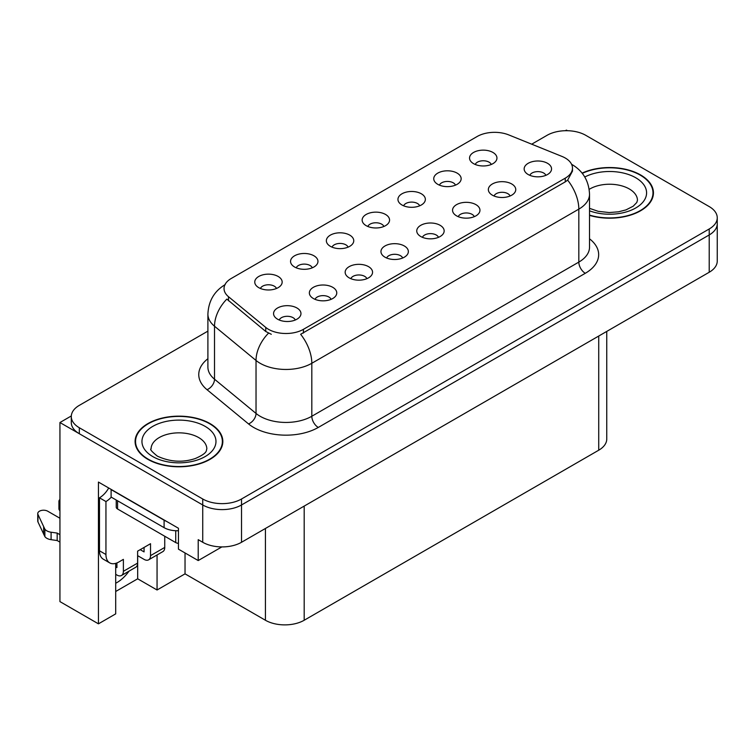 <?xml version="1.0" encoding="UTF-8"?>
<svg xmlns="http://www.w3.org/2000/svg" width="755" height="755" viewBox="0 0 755 755"><rect width="100%" height="100%" fill="white"/><g stroke="black" fill="none" stroke-linecap="round" stroke-linejoin="round"><path stroke-width="1.13" d="M545.874 175.32A8.22 4.747 0 0 0 543.666 173.008A8.22 4.747 0 0 0 535.569 171.81A8.22 4.747 0 0 0 529.831 175.32M547.545 163.316A13.703 7.918 0 0 0 529.982 162.429A13.703 7.918 0 0 0 525.442 172.263A13.703 7.918 0 0 0 528.16 174.509A13.703 7.918 0 0 0 550.263 172.263A13.703 7.918 0 0 0 547.545 163.316M419.676 205.804A8.22 4.747 0 0 0 417.468 203.491A8.22 4.747 0 0 0 409.361 202.293A8.22 4.747 0 0 0 403.632 205.804M421.347 193.79A13.703 7.918 0 0 0 403.783 192.912A13.703 7.918 0 0 0 399.235 202.746A13.703 7.918 0 0 0 401.962 204.982A13.703 7.918 0 0 0 424.065 202.746A13.703 7.918 0 0 0 421.347 193.79M455.473 185.135A8.22 4.747 0 0 0 453.264 182.823A8.22 4.747 0 0 0 445.167 181.625A8.22 4.747 0 0 0 439.429 185.135M457.143 173.121A13.703 7.918 0 0 0 439.58 172.244A13.703 7.918 0 0 0 435.04 182.078A13.703 7.918 0 0 0 437.758 184.314A13.703 7.918 0 0 0 459.861 182.078A13.703 7.918 0 0 0 457.143 173.121M312.277 267.808A8.22 4.747 0 0 0 310.069 265.496A8.22 4.747 0 0 0 301.972 264.297A8.22 4.747 0 0 0 296.234 267.808M313.948 255.794A13.703 7.918 0 0 0 296.385 254.916A13.703 7.918 0 0 0 291.845 264.75A13.703 7.918 0 0 0 294.563 266.987A13.703 7.918 0 0 0 316.666 264.75A13.703 7.918 0 0 0 313.948 255.794M402.679 258.002A8.22 4.747 0 0 0 400.471 255.681A8.22 4.747 0 0 0 392.373 254.482A8.22 4.747 0 0 0 386.635 258.002M404.35 245.988A13.703 7.918 0 0 0 386.786 245.101A13.703 7.918 0 0 0 382.247 254.935A13.703 7.918 0 0 0 384.965 257.181A13.703 7.918 0 0 0 407.068 254.935A13.703 7.918 0 0 0 404.35 245.988M331.086 299.339A8.22 4.747 0 0 0 328.878 297.017A8.22 4.747 0 0 0 320.771 295.818A8.22 4.747 0 0 0 315.033 299.339M332.757 287.325A13.703 7.918 0 0 0 315.184 286.438A13.703 7.918 0 0 0 310.645 296.271A13.703 7.918 0 0 0 313.363 298.518A13.703 7.918 0 0 0 335.475 296.271A13.703 7.918 0 0 0 332.757 287.325M491.269 164.467A8.22 4.747 0 0 0 489.061 162.155A8.22 4.747 0 0 0 480.963 160.957A8.22 4.747 0 0 0 475.225 164.467M492.94 152.453A13.703 7.918 0 0 0 475.376 151.576A13.703 7.918 0 0 0 470.837 161.41A13.703 7.918 0 0 0 473.555 163.646A13.703 7.918 0 0 0 495.658 161.41A13.703 7.918 0 0 0 492.94 152.453M438.476 237.325A8.22 4.747 0 0 0 436.267 235.013A8.22 4.747 0 0 0 428.17 233.814A8.22 4.747 0 0 0 422.432 237.325M440.146 225.32A13.703 7.918 0 0 0 422.583 224.433A13.703 7.918 0 0 0 418.043 234.267A13.703 7.918 0 0 0 420.761 236.513A13.703 7.918 0 0 0 442.874 234.267A13.703 7.918 0 0 0 440.146 225.32M510.078 195.989A8.22 4.747 0 0 0 507.87 193.676A8.22 4.747 0 0 0 499.763 192.478A8.22 4.747 0 0 0 494.034 195.989M511.748 183.984A13.703 7.918 0 0 0 494.185 183.097A13.703 7.918 0 0 0 489.636 192.931A13.703 7.918 0 0 0 492.364 195.177A13.703 7.918 0 0 0 514.466 192.931A13.703 7.918 0 0 0 511.748 183.984M474.282 216.657A8.22 4.747 0 0 0 472.073 214.345A8.22 4.747 0 0 0 463.966 213.146A8.22 4.747 0 0 0 458.228 216.657M475.952 204.652A13.703 7.918 0 0 0 458.379 203.765A13.703 7.918 0 0 0 453.84 213.599A13.703 7.918 0 0 0 456.558 215.845A13.703 7.918 0 0 0 478.67 213.599A13.703 7.918 0 0 0 475.952 204.652M348.074 247.14A8.22 4.747 0 0 0 345.875 244.828A8.22 4.747 0 0 0 337.768 243.629A8.22 4.747 0 0 0 332.03 247.14M349.744 235.126A13.703 7.918 0 0 0 332.181 234.248A13.703 7.918 0 0 0 327.642 244.082A13.703 7.918 0 0 0 330.36 246.319A13.703 7.918 0 0 0 352.472 244.082A13.703 7.918 0 0 0 349.744 235.126M383.88 226.472A8.22 4.747 0 0 0 381.671 224.16A8.22 4.747 0 0 0 373.565 222.961A8.22 4.747 0 0 0 367.827 226.472M385.55 214.458A13.703 7.918 0 0 0 367.978 213.58A13.703 7.918 0 0 0 363.438 223.414A13.703 7.918 0 0 0 366.156 225.651A13.703 7.918 0 0 0 388.268 223.414A13.703 7.918 0 0 0 385.55 214.458M295.28 320.007A8.22 4.747 0 0 0 293.082 317.685A8.22 4.747 0 0 0 284.975 316.487A8.22 4.747 0 0 0 279.237 320.007M296.951 307.993A13.703 7.918 0 0 0 279.388 307.106A13.703 7.918 0 0 0 274.848 316.94A13.703 7.918 0 0 0 277.566 319.186A13.703 7.918 0 0 0 299.678 316.94A13.703 7.918 0 0 0 296.951 307.993M366.883 278.67A8.22 4.747 0 0 0 364.674 276.349A8.22 4.747 0 0 0 356.568 275.15A8.22 4.747 0 0 0 350.839 278.67M368.553 266.657A13.703 7.918 0 0 0 350.99 265.769A13.703 7.918 0 0 0 346.451 275.603A13.703 7.918 0 0 0 349.169 277.849A13.703 7.918 0 0 0 371.271 275.603A13.703 7.918 0 0 0 368.553 266.657M276.481 288.476A8.22 4.747 0 0 0 274.273 286.164A8.22 4.747 0 0 0 266.166 284.965A8.22 4.747 0 0 0 260.437 288.476M278.151 276.462A13.703 7.918 0 0 0 260.588 275.584A13.703 7.918 0 0 0 256.049 285.418A13.703 7.918 0 0 0 258.767 287.655A13.703 7.918 0 0 0 280.869 285.418A13.703 7.918 0 0 0 278.151 276.462M565.25 158.012A24.67 14.241 0 0 0 561.956 156.417L508.747 134.909A24.67 14.241 0 0 0 477.151 136.504L231.266 278.463A24.67 14.241 0 0 0 224.037 288.533A24.67 14.241 0 0 0 228.501 296.706L265.76 327.425A24.67 14.241 0 0 0 303.416 329.331L565.25 178.161A24.67 14.241 0 0 0 572.479 168.091A24.67 14.241 0 0 0 565.25 158.012M71.31 415.958L59.938 422.526L202.736 504.972A27.416 15.827 0 0 0 241.515 504.972L709.219 234.947A27.416 15.827 0 0 0 717.25 223.754A27.416 15.827 0 0 1 709.219 234.947L241.515 504.972A27.416 15.827 0 0 1 202.736 504.972L79.322 433.719A27.416 15.827 0 0 1 71.291 422.526L71.291 416.552A27.416 15.827 0 0 0 79.322 427.745L202.736 498.998A27.416 15.827 0 0 0 241.515 498.998L709.219 228.973A27.416 15.827 0 0 0 717.25 217.78A27.416 15.827 0 0 0 709.219 206.587L585.795 135.334A27.416 15.827 0 0 0 547.026 135.334L531.699 144.186M567.449 130.709L566.41 130.115L565.382 130.709M115.704 563.353L115.704 613.872L98.443 623.838L98.443 482.067L178.444 528.255L178.444 549.149L198.216 560.559L198.216 539.665L202.736 542.279A27.416 15.827 0 0 0 241.515 542.279L709.219 272.253A27.416 15.827 0 0 0 717.25 261.06L717.25 217.78M221.857 546.913L198.216 560.559M98.443 623.838L59.938 601.603L59.938 422.526M606.756 331.407L606.756 439.014A27.416 15.827 180 0 1 598.724 450.207L304.19 620.251A27.416 15.827 180 0 1 265.42 620.251L185.032 573.847L185.032 552.953M185.032 573.847L157.059 589.995L157.059 554.963M115.704 591.486L137.674 578.802L157.059 589.995M115.704 583.237A29.247 16.884 120 0 0 129.011 571.148M137.674 578.802L137.674 555.671M589.523 215.383A43.865 25.321 0 0 0 653.443 192.865A43.865 25.321 0 0 0 640.599 174.952A43.865 25.321 0 0 0 582.096 173.121M209.975 423.564A43.865 25.321 0 0 0 162.174 418.081A43.865 25.321 0 0 0 135.098 441.477A43.865 25.321 0 0 0 147.942 459.38A43.865 25.321 0 0 0 195.743 464.872A43.865 25.321 0 0 0 222.829 441.477A43.865 25.321 0 0 0 209.975 423.564M135.551 443.798A43.865 25.321 0 0 0 135.4 444.459M572.479 168.091L572.479 171.111L567.647 180.143L565.25 181.88L300.641 334.295A31.984 18.469 60 0 1 311.815 363.278A36.551 21.102 180 0 1 260.126 363.278A36.551 21.102 180 0 1 256.03 360.465L214.514 326.226A36.551 21.102 180 0 1 207.899 314.127L207.899 367.1A36.551 21.102 0 0 0 214.514 379.208L256.03 413.438A36.551 21.102 0 0 0 260.126 416.26A36.551 21.102 0 0 0 311.815 416.26L578.821 262.098A36.551 21.102 0 0 0 589.523 247.178L589.523 194.205A36.551 21.102 180 0 1 578.821 209.126A31.984 18.469 -120 0 0 567.647 180.143M271.3 334.295L265.76 331.492L226.84 299.093A31.984 21.395 129.5 0 0 214.514 326.226L214.514 379.208A9.136 6.115 -50.5 0 1 207.021 389.693A45.696 26.378 180 0 1 207.899 358.738M207.899 331.124L79.322 405.359A27.416 15.827 0 0 0 71.291 416.552M222.517 444.459A43.865 25.321 0 0 0 222.366 443.798M653.141 195.847A43.865 25.321 0 0 0 652.99 195.186M164.741 536.239L164.741 547.432L150.528 555.633A9.136 5.276 60 0 1 148.641 559.823A9.136 5.276 60 0 1 144.063 559.37L137.608 555.633M150.528 555.633L150.528 543.704L137.608 551.159L137.608 563.098L123.386 571.308L123.386 559.37L118.865 561.984A18.28 10.551 -60 0 1 109.73 562.89A18.28 10.551 -60 0 1 105.945 554.519L105.945 501.547L99.481 497.809A18.28 10.551 120 0 0 108.72 487.994M140.194 549.668L144.063 551.905L144.063 547.432M166.525 521.365A18.28 10.551 180 0 1 164.099 520.195L111.108 489.599A18.28 10.551 0 0 0 111.315 489.495M111.108 489.599L111.108 497.064L164.099 527.66A18.28 10.551 0 0 0 178.444 530.718M109.73 562.89L103.265 559.153A18.28 10.551 -60 0 1 99.481 550.791L99.481 497.809M111.259 497.149A18.28 10.551 -60 0 1 105.945 501.547M115.704 566.863L116.931 567.571L116.931 562.928M59.938 542.128L57.182 540.542L57.182 533.087L59.938 534.672M123.386 571.308A9.136 5.276 60 0 1 121.498 575.489A9.136 5.276 60 0 1 116.931 575.036L115.704 574.328M59.938 518.251L47.707 511.201A5.832 3.369 180 0 0 41.355 510.465A5.832 3.369 180 0 0 37.75 513.579A5.832 3.369 180 0 0 37.948 514.457L44.875 529.17A9.136 5.276 0 0 0 51.095 532.218L57.182 533.087M57.182 540.542L51.095 539.683L51.095 532.218M44.875 529.17L44.875 536.626L37.948 521.913A5.832 3.369 0 0 1 37.75 521.044L37.75 513.579M44.875 536.626A9.136 5.276 0 0 0 51.095 539.683M121.498 575.489L135.711 567.279A9.136 5.276 -120 0 0 137.608 563.098M43.648 526.735L43.648 534.191M148.641 559.823L162.853 551.612A9.136 5.276 -120 0 0 164.741 547.432M59.938 503.245A5.832 3.369 180 0 1 58.928 501.358A5.832 3.369 180 0 1 59.938 499.461M58.928 501.358L58.928 508.813A5.832 3.369 0 0 0 59.938 510.71M582.294 173.367A43.403 25.057 180 0 1 640.268 175.141A43.403 25.057 180 0 1 652.99 192.865A43.403 25.057 180 0 1 589.523 215.09M209.654 423.753A43.403 25.057 180 0 1 222.366 441.477A43.403 25.057 180 0 1 195.573 464.627A43.403 25.057 180 0 1 148.263 459.2A43.403 25.057 180 0 1 135.551 441.477A43.403 25.057 180 0 1 162.353 418.327A43.403 25.057 180 0 1 209.654 423.753M178.444 543.336A4.568 2.642 180 0 1 175.726 542.581L117.572 509.002A4.568 2.642 180 0 1 116.232 507.134L116.232 500.027M709.219 272.253L709.219 228.973M241.515 542.279L241.515 498.998M202.736 542.279L202.736 498.998M304.19 620.251L304.19 506.095M598.724 450.207L598.724 336.05M265.42 620.251L265.42 528.472M228.501 296.706L228.501 300.773M265.76 327.425L265.76 331.492M303.416 329.331L303.416 333.049M565.25 178.161L565.25 181.88M318.28 427.443A9.136 5.276 60 0 1 311.815 416.26L311.815 363.278L578.821 209.126L578.821 262.098A9.136 5.276 60 0 0 585.285 273.291L318.28 427.443A45.696 26.378 180 0 1 253.661 427.443A45.696 26.378 180 0 1 248.537 423.923L207.021 389.693M268.487 333.191A31.984 21.395 129.5 0 0 256.03 360.465L256.03 413.438A9.136 6.115 -50.5 0 1 248.537 423.923M589.523 238.816A45.696 26.378 180 0 1 585.285 273.291M79.322 427.745L79.322 433.719M164.099 520.195L164.099 527.66M105.945 554.519L99.481 550.791M37.948 514.457L37.948 521.913M589.523 208.342L598.187 211.324L609.2 212.551L618.515 211.806L625.98 209.89L633.2 206.209L636.795 202.472L637.447 200.32A27.869 16.091 0 0 0 629.283 188.948A27.869 16.091 0 0 0 589.174 189.363M584.785 177A37.014 21.366 180 0 1 635.748 177.755A37.014 21.366 180 0 1 638.381 206.275A37.014 21.366 180 0 1 589.523 210.824M206.832 448.932A27.869 16.091 0 0 0 198.669 437.56A27.869 16.091 0 0 0 168.299 434.068A27.869 16.091 0 0 0 151.085 448.932C149.65 449.159 151.736 451.556 157.361 456.133C170.045 461.975 182.71 462.768 195.356 458.502C208.625 452.679 205.86 450.301 206.832 448.932M205.133 426.367A37.014 21.366 180 0 1 205.133 456.586A37.014 21.366 180 0 1 152.793 456.586A37.014 21.366 180 0 1 152.793 426.367A37.014 21.366 180 0 1 205.133 426.367M175.726 542.581L175.726 530.718M117.572 509.002L117.572 500.791M589.523 194.205C588.909 181.058 583.134 171.206 572.196 164.637L571.582 164.297M225.235 284.559C214.297 291.128 208.522 300.981 207.899 314.127M652.99 192.865L652.99 196.508M222.366 441.477L222.366 445.12M135.551 441.477L135.551 445.12"/></g></svg>
